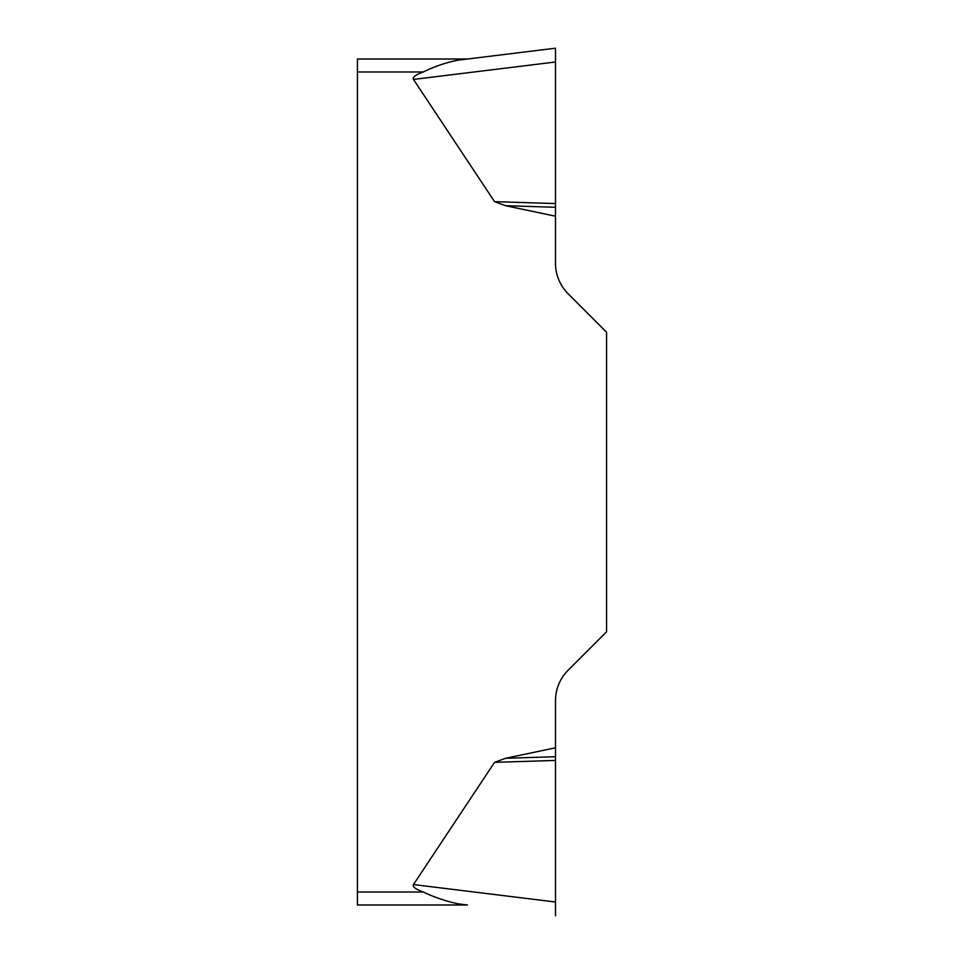 <?xml version="1.0" encoding="UTF-8"?>
<svg xmlns="http://www.w3.org/2000/svg" width="964" height="964" viewBox="0 0 964 964"><rect width="100%" height="100%" fill="white"/><g stroke="black" fill="none" stroke-linecap="round" stroke-linejoin="round"><path stroke-width="1.45" d="M413.46 884.566L494.556 762.355L505.582 758.294L555.493 747.799L555.493 915.8L555.493 902.003L413.46 884.566A115.403 12.966 -173 0 0 423.268 892.025C434.704 897.424 446.428 901.376 458.418 903.883L467.468 904.991L357.427 904.991L357.427 59.009L467.468 59.009L555.493 48.2L555.493 61.997L555.493 48.2L458.418 60.117C446.561 62.359 434.848 66.311 423.268 71.975A115.403 12.966 173 0 0 413.46 79.434L494.556 201.645L505.582 205.706L555.493 216.201L555.493 263.232A43.223 43.223 0 0 0 568.145 293.791L606.573 332.219L606.573 631.781L568.145 670.209A43.223 43.223 0 0 0 555.493 700.768L555.493 747.799M555.493 62.07L555.493 216.201M555.493 207.284L505.582 205.706M555.493 203.561L494.556 201.645M555.493 756.716L505.582 758.294M555.493 760.439L494.556 762.355M467.468 904.991L458.418 903.883M423.268 71.975L357.427 71.975M357.427 892.025L423.268 892.025M555.493 61.997L413.46 79.434"/></g></svg>
